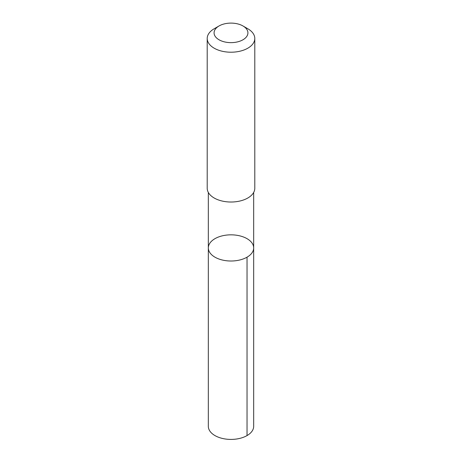 <?xml version="1.0" encoding="UTF-8"?>
<svg xmlns="http://www.w3.org/2000/svg" width="462" height="462" viewBox="0 0 462 462"><rect width="100%" height="100%" fill="white"/><g stroke="black" fill="none" stroke-linecap="round" stroke-linejoin="round"><path stroke-width="0.69" d="M250.179 240.945A22.673 13.086 180 0 1 253.673 247.927A22.673 13.086 180 0 1 231 261.013A22.673 13.086 180 0 1 208.327 247.927A22.673 13.086 180 0 1 224.711 235.349A22.673 13.086 180 0 1 250.179 240.945M208.327 426.322A22.673 13.092 0 0 0 211.815 433.304A22.673 13.092 0 0 0 237.289 438.9A22.673 13.092 0 0 0 253.673 426.322L253.673 247.927A22.673 13.086 180 0 1 231 261.013A22.673 13.086 180 0 1 208.327 247.927L208.327 426.322M219.034 25.964L214.177 28.765A23.793 13.739 0 0 0 207.207 38.479L207.207 188.282A23.793 13.739 0 0 0 210.868 195.605A23.793 13.739 0 0 0 237.601 201.484A23.793 13.739 0 0 0 254.793 188.282L254.793 38.479A23.793 13.739 0 0 0 247.823 28.765L242.966 25.964A16.927 9.771 0 0 0 219.034 25.964A16.927 9.771 0 0 0 216.684 38.08A16.927 9.771 0 0 0 241.562 40.506A16.927 9.771 0 0 0 242.966 25.964M207.207 38.479A23.793 13.739 0 0 0 210.868 45.802A23.793 13.739 0 0 0 237.601 51.675A23.793 13.739 0 0 0 254.793 38.479M247.031 257.178L247.031 435.579M208.333 192.458L208.327 247.927M253.667 192.458L253.673 247.927"/></g></svg>

